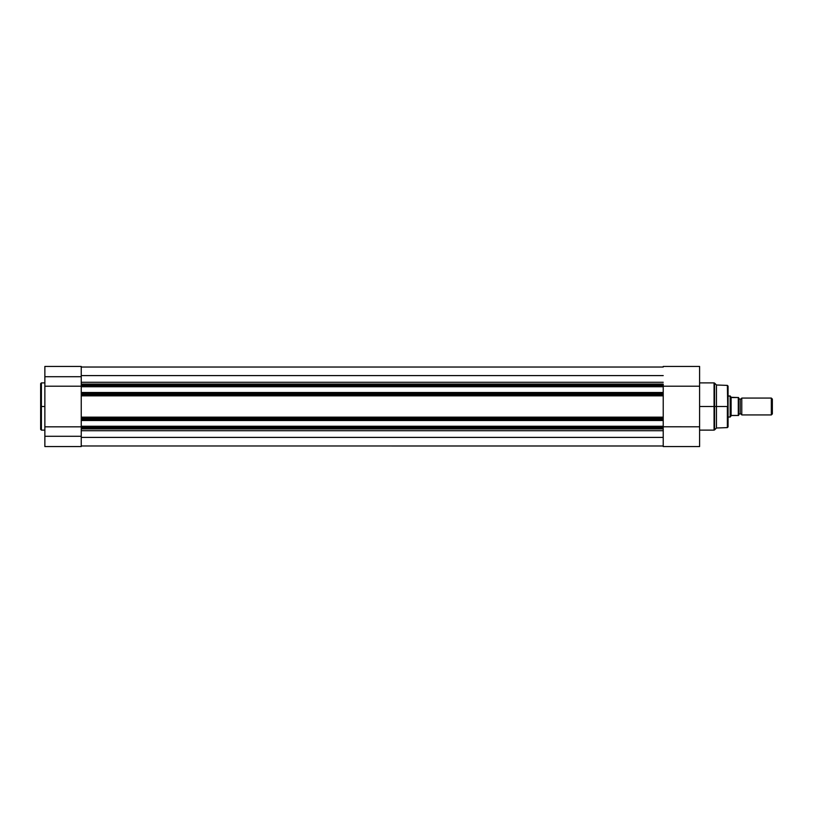 <?xml version="1.0" encoding="UTF-8"?>
<svg xmlns="http://www.w3.org/2000/svg" width="813" height="813" viewBox="0 0 813 813"><rect width="100%" height="100%" fill="white"/><g stroke="black" fill="none" stroke-linecap="round" stroke-linejoin="round"><path stroke-width="1.22" d="M41.392 430.118L40.65 429.376L40.65 406.5L40.65 429.376L40.65 406.5L41.392 406.5L41.392 430.118L41.392 382.882L40.65 383.624L40.65 406.5L40.65 383.624L40.65 406.5L41.392 406.5L41.392 382.882L41.392 406.5L44.867 406.5L41.392 406.5L41.392 430.118L44.867 430.118M81.239 428.888L81.239 427.851L81.239 428.908L663.225 428.908L81.239 428.888L81.239 446.561L44.867 446.561L81.239 446.561L81.239 436.286L44.867 436.286L44.867 446.561L44.867 436.286L81.239 436.286L81.239 429.416M81.239 384.651L81.239 376.714L44.867 376.714L44.867 366.439L44.867 386.205L81.239 386.205L81.239 376.714L44.867 376.714L44.867 436.286L44.867 386.205L81.239 386.205L81.239 385.149L663.225 385.149L663.225 384.092L81.239 384.092L81.239 385.149L663.225 385.149L663.225 386.226L663.225 384.092L81.239 384.092M81.239 376.714L81.239 366.439L81.239 376.714M81.239 426.825L44.867 426.825L81.239 426.825M81.239 427.851L81.239 386.226L81.239 386.754L663.225 386.754L663.225 386.226L81.239 386.226L699.597 386.205L699.597 366.45L699.597 386.205L663.225 386.205L663.225 392.506L663.225 386.754L81.239 386.754L81.239 392.506L663.225 392.506L81.239 392.506L81.239 393.035L663.225 393.035L663.225 394.112L663.225 393.035L81.239 393.035L81.239 395.169L663.225 395.169L663.225 394.112L81.239 394.112L663.225 394.112L663.225 395.169L81.239 395.169L81.239 417.15L663.225 417.15L663.225 395.179L663.225 395.85L81.239 395.85L663.225 395.85L663.225 417.831L663.225 417.15L81.239 417.15L81.239 418.888L663.225 418.888L663.225 417.852L81.239 417.831L663.225 417.831L663.225 419.965L663.225 418.888L81.239 418.888L81.239 426.246L663.225 426.246L663.225 419.965L81.239 419.965L663.225 419.965L663.225 426.246L81.239 426.246L81.239 426.774L663.225 426.286L663.225 427.851L663.225 426.774L699.597 426.795L699.597 386.205L699.597 426.795L81.239 426.774L81.239 427.851L663.225 427.851L81.239 427.851M663.225 428.888L663.225 446.561L699.597 446.561L699.597 426.795L699.597 446.561L663.225 446.561L663.225 446.002L81.239 445.971L663.225 445.971L663.225 428.695M663.225 437.404L81.239 437.404L663.225 437.404M81.239 430.707L663.225 430.707L81.239 430.707M81.239 420.494L663.225 420.494L81.239 420.494M81.239 382.293L663.225 382.293L81.239 382.293M663.225 375.596L81.239 375.596L663.225 375.596M663.225 367.029L81.239 367.029L663.225 367.029M728.072 406.5L728.072 386.124L728.072 406.5L728.072 386.124L727.361 385.392L728.072 426.876L728.072 406.5L716.466 406.5L727.361 406.5L727.361 427.608L727.361 406.5L727.361 427.608L728.072 426.876L728.072 406.5M714.576 429.904L714.058 430.118L714.058 406.5L699.597 406.5L714.058 406.5L714.058 382.882L714.058 406.5L714.576 406.5L714.576 383.096L714.576 406.5L716.466 406.5L716.466 384.996L716.466 406.5L714.576 406.5L714.576 429.904L716.466 428.004L716.466 406.5L716.466 428.004L727.361 427.608M714.058 382.882L714.576 383.096L714.576 429.904L714.058 382.882L699.597 382.882M714.058 406.5L714.058 430.118L714.058 406.5M741.771 398.065A1.717 1.717 0 0 1 740.196 399.122A1.717 1.717 0 0 0 741.771 398.065L741.771 414.935A1.717 1.717 0 0 0 740.196 413.878A1.717 1.717 0 0 1 741.771 414.935L771.324 414.935L741.771 414.935L741.771 398.065L771.324 398.065L772.35 399.092L771.324 398.065L771.324 414.935L772.35 413.908L771.324 414.935L771.324 398.065L741.771 398.065M740.196 413.878L740.196 399.122L740.196 413.878A1.717 1.717 0 0 0 738.611 414.935A1.717 1.717 0 0 1 740.196 413.878M738.611 398.065A1.717 1.717 0 0 0 740.196 399.122A1.717 1.717 0 0 1 738.611 398.065M730.409 396.297L728.072 395.961L730.176 395.961L730.176 417.039L728.072 417.039L730.237 416.957M738.611 415.463L738.611 397.537L738.468 415.463M730.237 396.043L730.176 417.039L731.233 415.514L738.387 415.463L738.346 397.537M731.1 397.293L738.295 397.537L731.548 397.537L730.704 396.714L731.1 415.707L731.1 397.293M730.704 416.286L731.548 415.463L738.295 415.463L738.295 397.537M772.35 413.908L772.35 399.092L772.35 413.908M41.392 382.882L44.867 382.882M81.239 446.561L44.867 446.561M44.867 366.439L81.239 366.439M714.576 383.096L716.466 384.996L727.361 385.392M714.058 430.118L699.597 430.118M663.225 366.439L699.597 366.439"/></g></svg>
